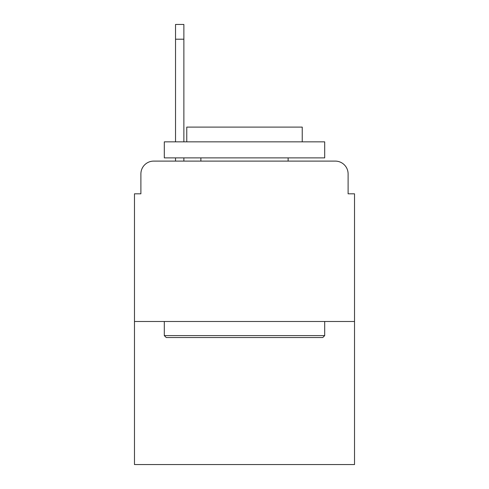 <?xml version="1.0" encoding="UTF-8"?>
<svg xmlns="http://www.w3.org/2000/svg" width="489" height="489" viewBox="0 0 489 489"><rect width="100%" height="100%" fill="white"/><g stroke="black" fill="none" stroke-linecap="round" stroke-linejoin="round"><path stroke-width="0.73" d="M140.893 173.931L140.893 193.815L140.893 173.931A12.83 12.83 0 0 1 153.723 161.101L175.533 161.101L175.533 157.892M354.525 321.487L134.475 321.487L134.475 464.55L354.525 464.55L354.525 193.815L348.107 193.815L348.107 173.931A12.83 12.83 0 0 0 335.277 161.101L153.723 161.101M134.475 321.487L134.475 193.815L140.893 193.815M183.876 157.892L183.876 161.101L194.457 161.101M294.543 161.101L335.277 161.101M348.107 193.815L348.107 173.931M322.771 337.526L166.229 337.526L164.304 335.601L324.696 335.601L322.771 337.526M164.304 141.853L324.696 141.853L324.696 157.892L164.304 157.892L164.304 141.853M302.239 141.853L302.239 127.097L186.761 127.097L186.761 141.853M164.304 321.487L164.304 335.601M324.696 321.487L324.696 335.601M200.875 157.892L200.875 161.101M288.125 157.892L288.125 161.101M183.876 24.45L183.876 39.206L175.533 39.206L175.533 24.45L183.876 24.45M175.533 141.853L175.533 39.206M183.876 141.853L183.876 39.206"/></g></svg>
